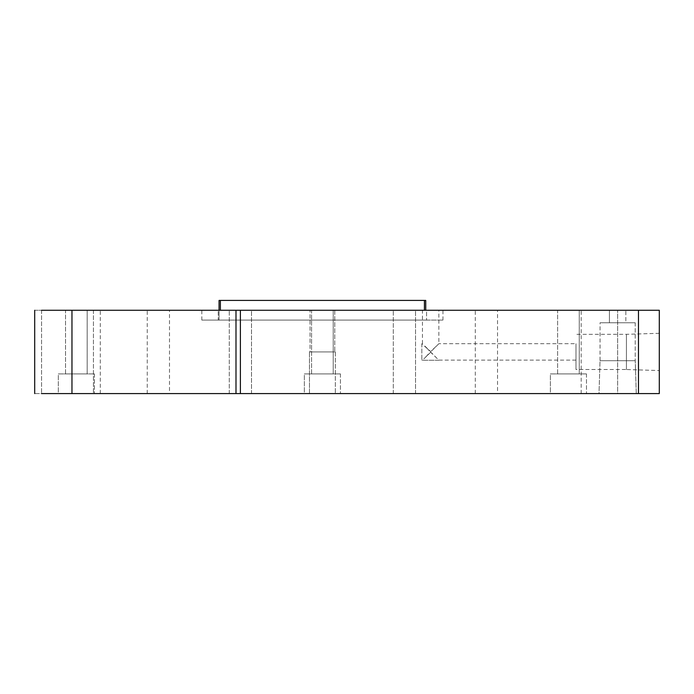 <?xml version="1.0" encoding="UTF-8"?>
<svg xmlns="http://www.w3.org/2000/svg" width="694" height="694" viewBox="0 0 694 694"><rect width="100%" height="100%" fill="white"/><g stroke="black" fill="none" stroke-linecap="round" stroke-linejoin="round"><path stroke-width="0.52" stroke-dasharray="3.47 2.6" d="M220.371 310.261L220.371 300.415L219.061 300.415L219.061 320.099L425.734 320.099L219.061 320.099L219.061 310.261M220.371 300.415L425.734 300.415L425.734 310.261M34.7 310.261L41.553 310.261L34.7 310.261L34.7 393.585L93.438 393.585C102.469 393.585 102.469 393.585 93.438 393.585C102.469 393.585 102.469 393.585 93.438 393.585L34.7 393.585M41.553 310.261L41.553 393.585L41.553 310.261L93.438 310.261C102.469 310.261 102.469 310.261 93.438 310.261C102.469 310.261 102.469 310.261 93.438 310.261L659.3 310.261L617.634 310.261L659.3 310.261L659.3 393.585L638.471 393.585L659.3 393.585L659.3 310.261L659.3 393.585L638.471 393.585L638.471 310.261M638.471 393.585L581.182 393.585L617.634 393.585L581.182 393.585L617.634 393.585L617.634 310.261L581.182 310.261L617.634 310.261L581.182 310.261L617.634 310.261L617.634 393.585L638.471 393.585L41.553 393.585M251.506 310.261L229.263 310.261L251.506 310.261L229.263 310.261L251.506 310.261L251.506 393.585L229.263 393.585L251.506 393.585L229.263 393.585L251.506 393.585L251.506 310.261M497.537 310.261L475.303 310.261L497.537 310.261L497.537 393.585L475.303 393.585L497.537 393.585M169.492 310.261L147.249 310.261L169.492 310.261L169.492 393.585L147.249 393.585L169.492 393.585M415.524 310.261L393.29 310.261L415.524 310.261L393.29 310.261L415.524 310.261L415.524 393.585L393.29 393.585L415.524 393.585L393.29 393.585L415.524 393.585L415.524 310.261M426.55 310.261L218.246 310.261L426.55 310.261L426.55 320.099L442.954 320.099L218.246 320.099L426.55 320.099L426.55 310.261M218.246 310.261L201.841 310.261L218.246 310.261L201.841 310.261L218.246 310.261L218.246 320.099L201.841 320.099L218.246 320.099L201.841 320.099L218.246 320.099L218.246 310.261M65.54 310.261L87.184 310.261L65.54 310.261L87.184 310.261L65.54 310.261L65.54 373.901L87.184 373.901L65.54 373.901L87.184 373.901L65.54 373.901L65.54 310.261M557.612 310.261L579.256 310.261L557.612 310.261L579.256 310.261L557.612 310.261L557.612 373.901L579.256 373.901L557.612 373.901L579.256 373.901L557.612 373.901L557.612 310.261M311.571 310.261L333.224 310.261L311.571 310.261L333.224 310.261L311.571 310.261L311.571 373.901L333.224 373.901L311.571 373.901L333.224 373.901L311.571 373.901L311.571 310.261M625.841 310.261L609.436 310.261L625.841 310.261L609.436 310.261L625.841 310.261L625.841 322.753L609.436 322.753L625.841 322.753L609.436 322.753L625.841 322.753L625.841 310.261M310.027 310.261L334.768 310.261L310.027 310.261L334.768 310.261L310.027 310.261L310.027 351.919L334.768 351.919L310.027 351.919L334.768 351.919L310.027 351.919L310.027 310.261M438.851 310.261L422.446 310.261L438.851 310.261L438.851 343.712L432.006 350.531C429.864 353.359 427.348 347.72 424.849 346.115L430.653 351.598L438.851 343.712L575.977 343.712L575.977 369.503L575.977 343.712M58.322 393.585L94.401 393.585L58.322 393.585L94.401 393.585L58.322 393.585L58.322 373.901L94.401 373.901L58.322 373.901L94.401 373.901L58.322 373.901L58.322 393.585M550.385 393.585L586.473 393.585L550.385 393.585L586.473 393.585L550.385 393.585L550.385 373.901L586.473 373.901L550.385 373.901L586.473 373.901L550.385 373.901L550.385 393.585M304.354 393.585L340.442 393.585L304.354 393.585L340.442 393.585L304.354 393.585L304.354 373.901L340.442 373.901L304.354 373.901L340.442 373.901L304.354 373.901L304.354 393.585M309.463 393.585L335.332 393.585L309.463 393.585L335.332 393.585L309.463 393.585L309.463 351.919L335.332 351.919L309.463 351.919L335.332 351.919L309.463 351.919L309.463 393.585M599.009 393.585L636.268 393.585L599.009 393.585L636.268 393.585L599.009 393.585L600.032 360.715L600.058 322.753L635.218 322.753L600.058 322.753L635.218 322.753L600.058 322.753L600.058 360.715L635.244 360.715L600.032 360.715L635.244 360.715L600.032 360.715L599.009 393.585M659.3 370.553L659.3 333.293L659.3 370.553L626.43 369.52L626.43 334.317L626.43 369.52L626.43 334.343L626.43 369.503L575.977 369.503M421.831 343.712L421.831 360.125L421.831 343.712L430.653 351.598M575.977 360.125L438.851 360.125L430.653 352.24L424.849 357.731C427.348 356.126 429.864 350.487 432.006 353.307L438.851 360.255L422.446 360.255L438.851 360.255M430.653 352.24L422.446 360.255M424.416 300.415L424.416 310.261M240.384 310.261L240.384 393.585M235.995 310.261L235.995 393.585M71.968 310.261L71.968 393.585M93.438 310.261L93.438 393.585L93.438 310.261M659.3 333.293L626.43 334.317L575.977 334.343M422.446 343.712L422.446 310.261M421.831 360.125L422.446 360.125M635.218 322.753L635.218 360.715L635.218 322.753M442.954 320.099L442.954 310.261M201.841 320.099L201.841 310.261M87.184 310.261L87.184 373.901L87.184 310.261M579.256 310.261L579.256 373.901L579.256 310.261M333.224 310.261L333.224 373.901L333.224 310.261M609.436 322.753L609.436 310.261L609.436 322.753M334.768 310.261L334.768 351.919L334.768 310.261M100.3 393.585L100.3 310.261M229.263 393.585L229.263 310.261L229.263 393.585M475.303 393.585L475.303 310.261M147.249 393.585L147.249 310.261M393.29 393.585L393.29 310.261L393.29 393.585M94.401 373.901L94.401 393.585L94.401 373.901M586.473 373.901L586.473 393.585L586.473 373.901M340.442 373.901L340.442 393.585L340.442 373.901M335.332 351.919L335.332 393.585L335.332 351.919M636.268 393.585L635.244 360.715L636.268 393.585M581.182 393.585L581.182 310.261"/><path stroke-width="1.04" d="M425.734 310.261L425.734 300.415L219.061 300.415L219.061 310.261M659.3 310.261L638.471 310.261L638.471 393.585L659.3 393.585L659.3 310.261M41.553 310.261L638.471 310.261M240.384 310.261L240.384 393.585L638.471 393.585M240.384 393.585L41.553 393.585M424.416 310.261L424.416 300.415M220.371 300.415L220.371 310.261M71.968 310.261L71.968 393.585M235.995 310.261L235.995 393.585M34.7 310.261L34.7 393.585"/></g></svg>
